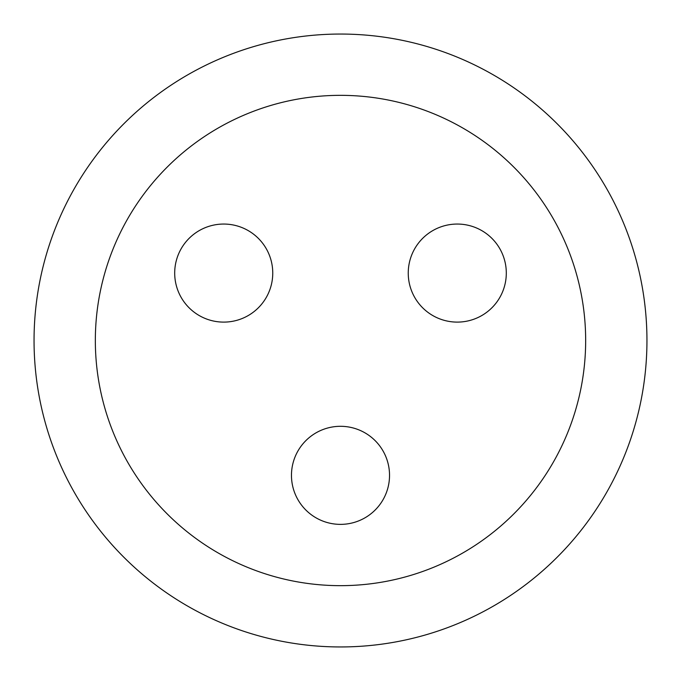 <?xml version="1.0" encoding="UTF-8"?>
<svg xmlns="http://www.w3.org/2000/svg" width="681" height="681" viewBox="0 0 681 681"><rect width="100%" height="100%" fill="white"/><g stroke="black" fill="none" stroke-linecap="round" stroke-linejoin="round"><path stroke-width="1.02" d="M340.5 426.306A49.032 49.032 0 0 0 291.468 475.338A49.032 49.032 0 0 0 340.5 524.37A49.032 49.032 0 0 0 389.532 475.338A49.032 49.032 0 0 0 340.5 426.306M266.186 297.597A49.032 49.032 0 0 0 248.242 230.621A49.032 49.032 0 0 0 181.265 248.565A49.032 49.032 0 0 0 199.21 315.541A49.032 49.032 0 0 0 266.186 297.597M414.814 297.597A49.032 49.032 0 0 0 481.79 315.541A49.032 49.032 0 0 0 499.735 248.565A49.032 49.032 0 0 0 432.758 230.621A49.032 49.032 0 0 0 414.814 297.597M340.5 34.05A306.45 306.45 0 0 1 646.95 340.5A306.45 306.45 0 0 1 340.5 646.95A306.45 306.45 0 0 1 34.05 340.5A306.45 306.45 0 0 1 340.5 34.05M340.5 95.34A245.16 245.16 0 0 1 585.66 340.5A245.16 245.16 0 0 1 340.5 585.66A245.16 245.16 0 0 1 95.34 340.5A245.16 245.16 0 0 1 340.5 95.34"/></g></svg>
